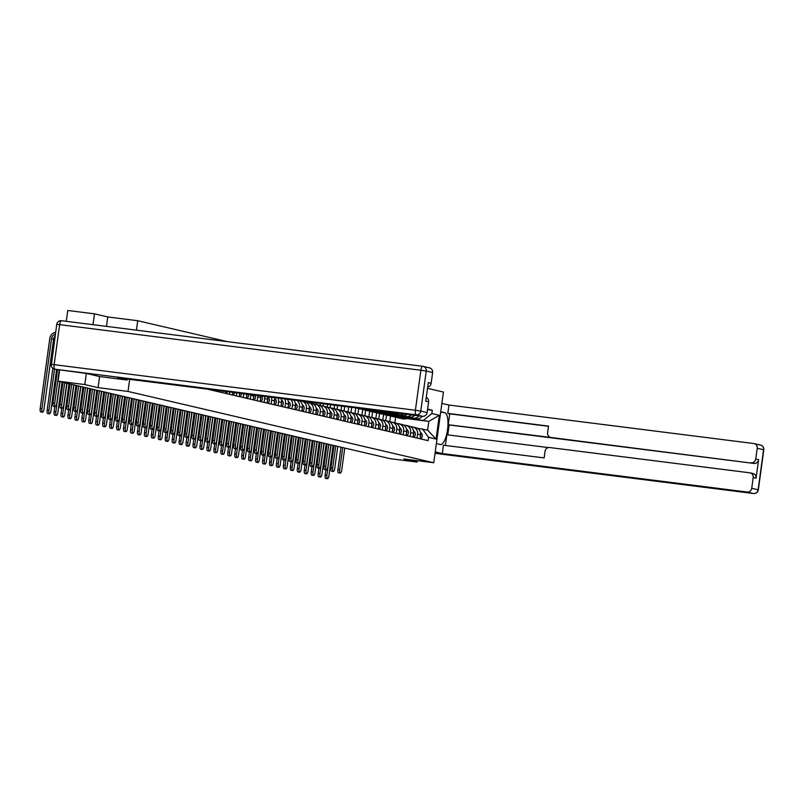 <?xml version="1.0" encoding="UTF-8"?>
<svg xmlns="http://www.w3.org/2000/svg" width="804" height="804" viewBox="0 0 804 804"><rect width="100%" height="100%" fill="white"/><g stroke="black" fill="none" stroke-linecap="round" stroke-linejoin="round"><path stroke-width="1.21" d="M227.351 341.64L137.715 320.726L107.766 316.947L94.49 313.851L67.767 310.475L66.28 321.309M86.329 373.458L84.802 384.553L58.079 381.186L390.342 458.702L417.065 462.069L403.789 458.973L433.738 462.752L443.426 392.05L427.507 388.332M84.802 384.553L98.078 387.649L128.027 391.437L433.738 462.752M59.607 370.071L58.079 381.186M94.49 313.851L93.003 324.675M417.065 462.069L417.256 460.672M400.935 416.864L416.452 418.824A6.573 6.221 -76.9 0 0 422.231 416.261M385.739 420.673L386.503 415.095M417.598 434.19L420.542 434.874A6.573 6.221 -76.9 0 0 415.859 427.698L412.914 427.014A6.573 6.221 103.1 0 1 417.598 434.19L417.065 438.069M420.542 434.874L420.01 438.753M419.065 415.869A6.573 6.221 103.1 0 1 413.517 418.14L402.05 416.693M410.432 426.663L412.311 426.904A6.573 6.221 103.1 0 1 412.914 427.014M383.568 414.361L382.764 420.201M393.98 415.246L409.507 417.206A6.573 6.221 -76.9 0 0 414.713 415.316M378.784 419.055L379.548 413.477M413.055 437.135L413.588 433.255A6.573 6.221 -76.9 0 0 408.904 426.08L405.97 425.386A6.573 6.221 103.1 0 1 410.653 432.572L410.12 436.451M411.487 414.904A6.573 6.221 103.1 0 1 406.563 416.512L395.106 415.065M403.487 425.045L405.367 425.286A6.573 6.221 103.1 0 1 405.97 425.386M376.614 412.743L375.82 418.572M387.036 413.618L402.553 415.578A6.573 6.221 -76.9 0 0 407.025 414.351M371.84 417.427L372.604 411.859M406.11 435.517L406.643 431.627A6.573 6.221 -76.9 0 0 401.96 424.452L399.015 423.768A6.573 6.221 103.1 0 1 403.698 430.944L403.166 434.823M403.708 413.929A6.573 6.221 103.1 0 1 399.618 414.894L388.151 413.447M396.533 423.427L398.412 423.658A6.573 6.221 103.1 0 1 399.015 423.768M369.669 411.125L368.865 416.954M380.081 412L395.608 413.959A6.573 6.221 -76.9 0 0 399.096 413.346M364.885 415.809L365.649 410.231M399.156 433.889L399.688 430.009A6.573 6.221 -76.9 0 0 395.005 422.834L392.061 422.15A6.573 6.221 103.1 0 1 396.754 429.326L396.221 433.205M395.598 412.904A6.573 6.221 103.1 0 1 392.664 413.276L381.196 411.829M389.588 421.798L391.468 422.04A6.573 6.221 103.1 0 1 392.061 422.15M362.715 409.497L361.921 415.336M373.126 410.382L388.654 412.341A6.573 6.221 -76.9 0 0 390.563 412.271M357.941 414.191L358.705 408.613M392.211 432.271L392.744 428.391A6.573 6.221 -76.9 0 0 388.051 421.216L385.116 420.522A6.573 6.221 103.1 0 1 389.799 427.708L389.267 431.587M382.634 420.18L384.513 420.422A6.573 6.221 103.1 0 1 385.116 420.522M359.117 408.301A8.573 8.12 -76.9 0 1 355.75 407.869L354.966 413.708M350.986 412.563L351.7 407.367M385.257 430.653L385.789 426.763A6.573 6.221 -76.9 0 0 381.106 419.587L378.161 418.904A6.573 6.221 103.1 0 1 382.855 426.08L382.322 429.959M375.689 418.562L377.568 418.794A6.573 6.221 103.1 0 1 378.161 418.904M348.715 406.985L348.021 412.09M344.042 410.944L344.655 406.472M378.312 429.024L378.845 425.145A6.573 6.221 -76.9 0 0 374.151 417.969L371.217 417.286A6.573 6.221 103.1 0 1 375.9 424.462L375.367 428.341M368.734 416.934L370.614 417.175A6.573 6.221 103.1 0 1 371.217 417.286M341.67 406.1L341.067 410.472M337.087 409.316L337.6 405.578M371.358 427.406L371.89 423.527A6.573 6.221 -76.9 0 0 367.207 416.351L364.262 415.658A6.573 6.221 103.1 0 1 368.946 422.844L368.423 426.723M361.79 415.316L363.659 415.557A6.573 6.221 103.1 0 1 364.262 415.658M334.615 405.206L334.122 408.844M330.142 407.698L330.555 404.693M364.413 425.788L364.936 421.899A6.573 6.221 -76.9 0 0 360.252 414.723L357.318 414.04A6.573 6.221 103.1 0 1 362.001 421.216L361.468 425.095M354.835 413.698L356.715 413.929A6.573 6.221 103.1 0 1 357.318 414.04M327.57 404.311L327.168 407.226M323.188 406.08L323.499 403.799M357.458 424.16L357.991 420.281A6.573 6.221 -76.9 0 0 353.308 413.105L350.363 412.422A6.573 6.221 103.1 0 1 355.046 419.598L354.514 423.477M347.881 412.07L349.76 412.311A6.573 6.221 103.1 0 1 350.363 412.422M320.515 403.427L320.223 405.608M316.233 404.452L316.444 402.915M350.514 422.542L351.036 418.663A6.573 6.221 -76.9 0 0 346.353 411.487L343.419 410.794A6.573 6.221 103.1 0 1 348.102 417.979L347.569 421.859M340.936 410.452L342.816 410.693A6.573 6.221 103.1 0 1 343.419 410.794M313.47 402.533L313.269 403.98M309.289 402.834L309.399 402.02M343.559 420.924L344.092 417.035A6.573 6.221 -76.9 0 0 339.409 409.859L336.464 409.176A6.573 6.221 103.1 0 1 341.147 416.351L340.615 420.231M333.982 408.834L335.861 409.065A6.573 6.221 103.1 0 1 336.464 409.176M306.414 401.648L306.314 402.362M336.605 419.296L337.137 415.417A6.573 6.221 -76.9 0 0 332.454 408.241L329.519 407.558A6.573 6.221 103.1 0 1 334.203 414.733L333.67 418.613M327.037 407.206L328.916 407.447A6.573 6.221 103.1 0 1 329.519 407.558M329.66 417.678L330.193 413.799A6.573 6.221 -76.9 0 0 325.509 406.623L322.565 405.93A6.573 6.221 103.1 0 1 327.248 413.115L326.715 416.995M320.082 405.588L321.962 405.829A6.573 6.221 103.1 0 1 322.565 405.93M322.705 416.06L323.238 412.171A6.573 6.221 -76.9 0 0 318.555 404.995L315.62 404.311A6.573 6.221 103.1 0 1 320.304 411.487L319.771 415.366M313.138 403.97L315.017 404.201A6.573 6.221 103.1 0 1 315.62 404.311M315.761 414.432L316.294 410.553A6.573 6.221 -76.9 0 0 311.61 403.377L308.666 402.693A6.573 6.221 103.1 0 1 313.349 409.869L312.816 413.748M306.183 402.342L308.063 402.583A6.573 6.221 103.1 0 1 308.666 402.693M308.806 412.814L309.339 408.934A6.573 6.221 -76.9 0 0 304.656 401.759L301.711 401.065A6.573 6.221 103.1 0 1 306.404 408.251L305.872 412.13M301.862 411.196L302.394 407.306A6.573 6.221 -76.9 0 0 299.269 400.744M296.937 400.452A6.573 6.221 103.1 0 1 299.45 406.623L298.917 410.502M294.907 409.568L295.44 405.688A6.573 6.221 -76.9 0 0 293.53 400.02M290.937 399.688A6.573 6.221 103.1 0 1 292.505 405.005L291.973 408.884M287.963 407.95L288.495 404.07A6.573 6.221 -76.9 0 0 287.309 399.236M284.596 398.895A6.573 6.221 103.1 0 1 285.551 403.377L285.018 407.266M281.008 406.332L281.541 402.442A6.573 6.221 -76.9 0 0 280.857 398.422M278.083 398.07A6.573 6.221 103.1 0 1 278.596 401.759L278.073 405.638M274.063 404.703L274.586 400.824A6.573 6.221 -76.9 0 0 274.254 397.588M271.42 397.226A6.573 6.221 103.1 0 1 271.651 400.141L271.119 404.02M267.109 403.085L267.642 399.206A6.573 6.221 -76.9 0 0 267.531 396.734M264.657 396.372A6.573 6.221 103.1 0 1 264.697 398.513L264.164 402.402M260.164 401.467L260.687 397.578A6.573 6.221 -76.9 0 0 260.707 395.88M257.803 395.508A6.573 6.221 103.1 0 1 257.752 396.895L257.22 400.774M253.21 399.839L253.742 395.96A6.573 6.221 -76.9 0 0 253.803 395.005M250.858 394.633A6.573 6.221 103.1 0 1 250.798 395.277L250.265 399.156M246.255 398.221L246.788 394.342A6.573 6.221 -76.9 0 0 246.818 394.121M243.833 393.749L243.321 397.538M239.311 396.603L239.773 393.236M236.788 392.854L236.366 395.91M232.356 394.975L232.718 392.342M229.733 391.97L229.421 394.292M225.411 393.357L225.673 391.458M222.688 391.076L222.467 392.674M218.457 391.739L218.618 390.563M215.633 390.191L215.522 391.046M407.045 418.613L428.813 421.356L409.005 418.311M417.387 428.291L427.607 430.13L428.813 421.356L439.316 415.316L436.059 439.074L428.572 437.326L422.482 428.934M390.513 415.99L389.719 421.819M394.875 422.803L395.638 417.226M207.331 389.136L428.12 440.652L428.572 437.326M423.688 420.16L431.828 413.568L432.291 410.241L427.597 409.156M431.828 413.568L439.316 415.316M137.715 320.726L136.419 330.163M129.685 379.337L128.027 391.437M107.766 316.947L106.48 326.384M99.606 376.543L98.078 387.649M427.537 409.648L432.291 410.241M436.059 439.074L427.607 430.13M340.293 473.084L338.544 472.863A3.286 1.045 -82.8 0 1 337.931 469.365L339.68 469.586A3.286 1.045 97.2 0 0 340.293 473.084A3.286 1.045 97.2 0 0 341.73 470.069L344.745 448.059M420.592 434.321A3.568 3.387 103.1 0 1 420.231 437.145M420.452 432.532A3.568 3.387 103.1 0 1 420.492 438.873M339.68 469.586L342.695 447.587M340.976 447.185L337.931 469.365M327.509 478.661L325.761 478.44A3.286 1.045 -82.8 0 1 325.148 474.943L326.896 475.164A3.286 1.045 97.2 0 0 327.509 478.661A3.286 1.045 97.2 0 0 328.947 475.646L333.097 445.346M400.302 418.311A8.573 8.12 -76.9 0 0 403.628 418.522L408.311 417.799M400.683 418.412L402.281 418.783A8.573 8.12 -76.9 0 0 405.226 418.894L410.532 418.07M396.864 417.366A8.573 8.12 -76.9 0 0 398.322 417.859L399.92 418.231A8.573 8.12 -76.9 0 0 402.864 418.341L407.266 417.658M398.322 417.859A8.573 8.12 -76.9 0 0 401.266 417.969L405.055 417.387M325.861 469.777L325.148 474.943M326.896 475.164L331.047 444.863M333.338 471.466L331.6 471.244A3.286 1.045 -82.8 0 1 330.987 467.747L332.725 467.968A3.286 1.045 97.2 0 0 333.338 471.466A3.286 1.045 97.2 0 0 334.776 468.441L337.791 446.441M413.648 432.693A3.568 3.387 103.1 0 1 413.276 435.527M413.507 430.904A3.568 3.387 103.1 0 1 413.547 437.245M332.725 467.968L335.74 445.959M334.022 445.557L330.987 467.747M326.394 469.837L324.645 469.616A3.286 1.045 -82.8 0 1 324.032 466.119L325.781 466.34A3.286 1.045 97.2 0 0 326.394 469.837A3.286 1.045 97.2 0 0 327.831 466.822L330.846 444.813M406.693 431.075A3.568 3.387 103.1 0 1 406.332 433.909M406.553 429.286A3.568 3.387 103.1 0 1 406.593 435.627M325.781 466.34L328.796 444.341M327.077 443.939L324.032 466.119M440.723 411.738L444.712 412.673A16.07 5.125 97.2 0 1 447.577 429.487A16.07 5.125 97.2 0 1 440.522 444.522A16.07 5.125 97.2 0 1 440.351 444.491L436.371 443.557M435.225 451.908L442.28 453.556L443.426 445.205L544.147 457.918L545.052 451.275A4.281 4.06 -76.9 0 1 549.665 447.537L749.76 472.802A4.281 4.06 -76.9 0 1 750.152 472.873L752.996 473.536A4.281 4.06 103.1 0 1 756.051 478.219L758.594 459.687A4.281 4.06 103.1 0 1 753.981 463.426L449.145 424.944L447.788 434.894M548.398 447.587L446.883 434.773L445.416 445.456M449.145 424.944L448.26 424.733L449.748 413.849L447.788 413.387L448.933 405.045L753.77 443.527A4.281 4.06 -76.9 0 1 757.217 448.28L755.74 459.024L758.594 459.687M441.868 403.397L448.933 405.045M442.28 453.556L747.117 492.028A4.281 4.06 -76.9 0 0 751.73 488.299L753.207 477.546A4.281 4.06 -76.9 0 0 750.152 472.873M753.981 463.426L551.041 437.497A4.281 4.06 -76.9 0 1 547.594 432.753L548.499 426.1L447.788 413.387M751.127 462.762A4.281 4.06 -76.9 0 0 755.74 459.024M551.041 437.497L448.26 424.733M553.001 437.959A4.281 4.06 103.1 0 1 552.609 437.889L550.65 437.426M548.479 426.311L449.748 413.849M127.223 379.026L127.082 380.021L117.685 377.82L422.522 416.301L416.15 414.814L54.913 369.217L86.189 373.428L99.555 376.543L127.082 380.021M429.165 367.8A4.281 4.06 103.1 0 1 432.612 372.543L431.145 383.297A4.281 4.06 103.1 0 1 427.698 387.005M426.271 397.387A4.281 4.06 103.1 0 1 428.602 401.819L427.135 412.573A4.281 4.06 103.1 0 1 422.522 416.301M431.145 383.297L428.291 382.634L425.758 401.156L428.602 401.819M57.325 369.78A4.281 4.06 103.1 0 1 56.923 369.709L54.521 369.147A4.281 4.06 -76.9 0 0 54.913 369.217A4.281 1.367 -82.8 0 1 54.159 364.664L415.397 410.261L420.884 370.242L59.637 324.645L54.159 364.664L51.255 364.393A4.281 4.281 0 0 0 54.521 369.147L48.893 410.311A3.286 1.045 97.2 0 0 49.506 413.809A3.286 1.045 97.2 0 0 50.943 410.784L56.581 369.629M320.555 477.043L318.816 476.822A3.286 1.045 -82.8 0 1 318.193 473.325L319.942 473.546A3.286 1.045 97.2 0 0 320.555 477.043A3.286 1.045 97.2 0 0 321.992 474.018L326.143 443.718M393.357 416.693A8.573 8.12 -76.9 0 0 396.673 416.904L401.367 416.171M393.729 416.794L395.337 417.165A8.573 8.12 -76.9 0 0 398.281 417.276L403.578 416.452M389.91 415.738A8.573 8.12 -76.9 0 0 391.367 416.241L392.975 416.613A8.573 8.12 -76.9 0 0 395.92 416.723L400.322 416.04M391.367 416.241A8.573 8.12 -76.9 0 0 394.312 416.351L398.101 415.758M318.907 468.149L318.193 473.325M319.942 473.546L324.092 443.245M313.61 475.415L311.862 475.194A3.286 1.045 -82.8 0 1 311.248 471.697L312.997 471.918A3.286 1.045 97.2 0 0 313.61 475.415A3.286 1.045 97.2 0 0 315.047 472.4L319.198 442.099M386.402 415.075A8.573 8.12 -76.9 0 0 389.729 415.276L394.412 414.552M386.784 415.165L388.382 415.547A8.573 8.12 -76.9 0 0 391.327 415.648L396.623 414.834M382.965 414.12A8.573 8.12 -76.9 0 0 384.423 414.623L386.02 414.995A8.573 8.12 -76.9 0 0 388.965 415.105L393.367 414.422M384.423 414.623A8.573 8.12 -76.9 0 0 387.367 414.723L391.156 414.14M311.952 466.531L311.248 471.697M312.997 471.918L317.148 441.617M319.439 468.219L317.701 467.998A3.286 1.045 -82.8 0 1 317.088 464.501L318.826 464.722A3.286 1.045 97.2 0 0 319.439 468.219A3.286 1.045 97.2 0 0 320.876 465.194L323.891 443.195M399.739 429.457A3.568 3.387 103.1 0 1 399.377 432.281M399.608 427.668A3.568 3.387 103.1 0 1 399.638 434.009M318.826 464.722L321.841 442.723M320.123 442.321L317.088 464.501M312.495 466.601L310.746 466.38A3.286 1.045 -82.8 0 1 310.133 462.883L311.882 463.104A3.286 1.045 97.2 0 0 312.495 466.601A3.286 1.045 97.2 0 0 313.932 463.576L316.947 441.577M392.794 427.828A3.568 3.387 103.1 0 1 392.432 430.663M392.653 426.04A3.568 3.387 103.1 0 1 392.694 432.381M311.882 463.104L314.897 441.094M313.168 440.692L310.133 462.883M305.54 464.973L303.801 464.752A3.286 1.045 -82.8 0 1 303.188 461.255L304.927 461.476A3.286 1.045 97.2 0 0 305.54 464.973A3.286 1.045 97.2 0 0 306.977 461.958L309.992 439.949M385.84 426.21A3.568 3.387 103.1 0 1 385.478 429.045M385.709 424.422A3.568 3.387 103.1 0 1 385.739 430.763M304.927 461.476L307.942 439.476M306.223 439.074L303.188 461.255M306.656 473.797L304.907 473.576A3.286 1.045 -82.8 0 1 304.294 470.079L306.043 470.3A3.286 1.045 97.2 0 0 306.656 473.797A3.286 1.045 97.2 0 0 308.093 470.782L312.243 440.481M379.458 413.447A8.573 8.12 -76.9 0 0 382.774 413.658L387.468 412.934M379.83 413.547L381.438 413.919A8.573 8.12 -76.9 0 0 384.382 414.03L389.679 413.206M376.011 412.502A8.573 8.12 -76.9 0 0 377.468 412.995L379.076 413.367A8.573 8.12 -76.9 0 0 382.021 413.477L386.422 412.794M377.468 412.995A8.573 8.12 -76.9 0 0 380.413 413.105L384.201 412.522M305.007 464.913L304.294 470.079M306.043 470.3L310.193 439.999M299.711 472.179L297.962 471.958A3.286 1.045 -82.8 0 1 297.349 468.461L299.098 468.682A3.286 1.045 97.2 0 0 299.711 472.179A3.286 1.045 97.2 0 0 301.148 469.154L305.289 438.853M372.503 411.829A8.573 8.12 -76.9 0 0 375.83 412.04L380.513 411.306M372.885 411.929L374.483 412.301A8.573 8.12 -76.9 0 0 377.428 412.412L382.724 411.588M369.066 410.874A8.573 8.12 -76.9 0 0 370.523 411.377L372.121 411.748A8.573 8.12 -76.9 0 0 375.066 411.859L379.468 411.176M370.523 411.377A8.573 8.12 -76.9 0 0 373.468 411.487L377.257 410.894M298.053 463.285L297.349 468.461M299.098 468.682L303.249 438.381M292.756 470.551L291.008 470.33A3.286 1.045 -82.8 0 1 290.395 466.833L292.143 467.054A3.286 1.045 97.2 0 0 292.756 470.551A3.286 1.045 97.2 0 0 294.194 467.536L298.344 437.235M365.559 410.211A8.573 8.12 -76.9 0 0 368.875 410.412L372.021 409.929M365.931 410.301L367.539 410.683A8.573 8.12 -76.9 0 0 370.483 410.784L374.232 410.211M362.112 409.256A8.573 8.12 -76.9 0 0 363.569 409.749L365.177 410.13A8.573 8.12 -76.9 0 0 368.121 410.241L370.976 409.799M363.569 409.749A8.573 8.12 -76.9 0 0 366.513 409.859L368.755 409.517M291.108 461.667L290.395 466.833M292.143 467.054L296.294 436.753M298.596 463.355L296.847 463.134A3.286 1.045 -82.8 0 1 296.234 459.637L297.982 459.858A3.286 1.045 97.2 0 0 298.596 463.355A3.286 1.045 97.2 0 0 300.033 460.33L303.048 438.331M378.895 424.592A3.568 3.387 103.1 0 1 378.533 427.416M378.754 422.803A3.568 3.387 103.1 0 1 378.795 429.145M297.982 459.858L300.997 437.858M299.269 437.456L296.234 459.637M285.812 468.933L284.063 468.712A3.286 1.045 -82.8 0 1 283.45 465.214L285.199 465.436A3.286 1.045 97.2 0 0 285.812 468.933A3.286 1.045 97.2 0 0 287.239 465.918L291.39 435.617M358.604 408.583A8.573 8.12 -76.9 0 0 361.931 408.794L362.423 408.713M358.986 408.683L360.584 409.055A8.573 8.12 -76.9 0 0 363.529 409.166L364.634 408.995M356.624 408.13L358.222 408.502A8.573 8.12 -76.9 0 0 361.167 408.613L361.378 408.583M284.154 460.049L283.45 465.214M285.199 465.436L289.35 435.135M291.641 461.737L289.902 461.516A3.286 1.045 -82.8 0 1 289.289 458.019L291.028 458.24A3.286 1.045 97.2 0 0 291.641 461.737A3.286 1.045 97.2 0 0 293.078 458.712L296.093 436.713M371.94 422.964A3.568 3.387 103.1 0 1 371.579 425.798M371.81 421.175A3.568 3.387 103.1 0 1 371.84 427.517M291.028 458.24L294.043 436.23M292.324 435.828L289.289 458.019M278.857 467.315L277.109 467.094A3.286 1.045 -82.8 0 1 276.496 463.596L278.244 463.818A3.286 1.045 97.2 0 0 278.857 467.315A3.286 1.045 97.2 0 0 280.294 464.29L284.445 433.989M277.209 458.421L276.496 463.596M278.244 463.818L282.395 433.517M284.696 460.109L282.948 459.888A3.286 1.045 -82.8 0 1 282.335 456.391L284.083 456.612A3.286 1.045 97.2 0 0 284.696 460.109A3.286 1.045 97.2 0 0 286.134 457.094L289.149 435.085M364.996 421.346A3.568 3.387 103.1 0 1 364.624 424.18M364.855 419.557A3.568 3.387 103.1 0 1 364.895 425.899M284.083 456.612L287.098 434.612M285.37 434.21L282.335 456.391M271.903 465.687L270.164 465.466A3.286 1.045 -82.8 0 1 269.551 461.968L271.29 462.189A3.286 1.045 97.2 0 0 271.903 465.687A3.286 1.045 97.2 0 0 273.34 462.672L277.491 432.371M270.255 456.803L269.551 461.968M271.29 462.189L275.44 431.889M277.742 458.491L275.993 458.27A3.286 1.045 -82.8 0 1 275.38 454.773L277.129 454.994A3.286 1.045 97.2 0 0 277.742 458.491A3.286 1.045 97.2 0 0 279.179 455.466L282.194 433.467M358.041 419.728A3.568 3.387 103.1 0 1 357.679 422.552M357.911 417.939A3.568 3.387 103.1 0 1 357.941 424.281M277.129 454.994L280.144 432.994M278.425 432.592L275.38 454.773M264.958 464.069L263.209 463.848A3.286 1.045 -82.8 0 1 262.596 460.35L264.345 460.571A3.286 1.045 97.2 0 0 264.958 464.069A3.286 1.045 97.2 0 0 266.395 461.054L270.546 430.753M263.31 455.185L262.596 460.35M264.345 460.571L268.496 430.271M270.797 456.873L269.049 456.652A3.286 1.045 -82.8 0 1 268.435 453.154L270.184 453.376A3.286 1.045 97.2 0 0 270.797 456.873A3.286 1.045 97.2 0 0 272.234 453.848L275.239 431.848M351.097 418.1A3.568 3.387 103.1 0 1 350.725 420.934M350.956 416.311A3.568 3.387 103.1 0 1 350.996 422.653M270.184 453.376L273.199 431.366M271.471 430.964L268.435 453.154M258.004 462.451L256.265 462.23A3.286 1.045 -82.8 0 1 255.652 458.732L257.391 458.953A3.286 1.045 97.2 0 0 258.004 462.451A3.286 1.045 97.2 0 0 259.441 459.426L263.591 429.125M256.355 453.556L255.652 458.732M257.391 458.953L261.541 428.653M263.843 455.245L262.094 455.024A3.286 1.045 -82.8 0 1 261.481 451.526L263.23 451.747A3.286 1.045 97.2 0 0 263.843 455.245A3.286 1.045 97.2 0 0 265.28 452.23L268.295 430.22M344.142 416.482A3.568 3.387 103.1 0 1 343.78 419.316M344.011 414.693A3.568 3.387 103.1 0 1 344.042 421.035M263.23 451.747L266.245 429.748M264.526 429.346L261.481 451.526M251.059 460.823L249.31 460.602A3.286 1.045 -82.8 0 1 248.697 457.104L250.446 457.325A3.286 1.045 97.2 0 0 251.059 460.823A3.286 1.045 97.2 0 0 252.496 457.808L256.647 427.507M249.411 451.938L248.697 457.104M250.446 457.325L254.597 427.024M256.898 453.627L255.149 453.406A3.286 1.045 -82.8 0 1 254.536 449.908L256.285 450.129A3.286 1.045 97.2 0 0 256.898 453.627A3.286 1.045 97.2 0 0 258.325 450.602L261.34 428.602M337.198 414.864A3.568 3.387 103.1 0 1 336.826 417.688M337.057 413.075A3.568 3.387 103.1 0 1 337.097 419.417M256.285 450.129L259.29 428.12M257.571 427.728L254.536 449.908M244.104 459.205L242.366 458.983A3.286 1.045 -82.8 0 1 241.753 455.486L243.491 455.707A3.286 1.045 97.2 0 0 244.104 459.205A3.286 1.045 97.2 0 0 245.542 456.19L249.692 425.889M242.456 450.32L241.753 455.486M243.491 455.707L247.642 425.406M249.943 452.009L248.195 451.788A3.286 1.045 -82.8 0 1 247.582 448.29L249.33 448.511A3.286 1.045 97.2 0 0 249.943 452.009A3.286 1.045 97.2 0 0 251.381 448.984L254.396 426.984M330.243 413.236A3.568 3.387 103.1 0 1 329.881 416.07M330.102 411.447A3.568 3.387 103.1 0 1 330.142 417.789M249.33 448.511L252.345 426.502M250.627 426.1L247.582 448.29M237.16 457.587L235.411 457.365A3.286 1.045 -82.8 0 1 234.798 453.868L236.547 454.089A3.286 1.045 97.2 0 0 237.16 457.587A3.286 1.045 97.2 0 0 238.597 454.561L242.748 424.261M235.512 448.692L234.798 453.868M236.547 454.089L240.697 423.788M242.989 450.381L241.25 450.16A3.286 1.045 -82.8 0 1 240.637 446.662L242.376 446.883A3.286 1.045 97.2 0 0 242.989 450.381A3.286 1.045 97.2 0 0 244.426 447.366L247.441 425.356M323.298 411.618A3.568 3.387 103.1 0 1 322.927 414.452M323.158 409.829A3.568 3.387 103.1 0 1 323.198 416.171M242.376 446.883L245.391 424.884M243.672 424.482L240.637 446.662M230.205 455.958L228.467 455.737A3.286 1.045 -82.8 0 1 227.854 452.24L229.592 452.461A3.286 1.045 97.2 0 0 230.205 455.958A3.286 1.045 97.2 0 0 231.642 452.943L235.793 422.643M228.557 447.074L227.854 452.24M229.592 452.461L233.743 422.16M236.044 448.763L234.296 448.542A3.286 1.045 -82.8 0 1 233.683 445.044L235.431 445.265A3.286 1.045 97.2 0 0 236.044 448.763A3.286 1.045 97.2 0 0 237.481 445.738L240.496 423.738M316.344 410A3.568 3.387 103.1 0 1 315.982 412.824M316.203 408.201A3.568 3.387 103.1 0 1 316.243 414.552M235.431 445.265L238.446 423.256M236.728 422.864L233.683 445.044M223.261 454.34L221.512 454.119A3.286 1.045 -82.8 0 1 220.899 450.622L222.648 450.843A3.286 1.045 97.2 0 0 223.261 454.34A3.286 1.045 97.2 0 0 224.698 451.325L228.849 421.025M221.602 445.456L220.899 450.622M222.648 450.843L226.798 420.542M229.09 447.145L227.351 446.923A3.286 1.045 -82.8 0 1 226.738 443.426L228.477 443.647A3.286 1.045 97.2 0 0 229.09 447.145A3.286 1.045 97.2 0 0 230.527 444.12L233.542 422.12M309.389 408.372A3.568 3.387 103.1 0 1 309.027 411.206M309.259 406.583A3.568 3.387 103.1 0 1 309.289 412.924M228.477 443.647L231.492 421.638M229.773 421.236L226.738 443.426M216.306 452.722L214.557 452.501A3.286 1.045 -82.8 0 1 213.944 449.004L215.693 449.225A3.286 1.045 97.2 0 0 216.306 452.722A3.286 1.045 97.2 0 0 217.743 449.697L221.894 419.397M214.658 443.828L213.944 449.004M215.693 449.225L219.844 418.924M222.145 445.516L220.396 445.295A3.286 1.045 -82.8 0 1 219.783 441.798L221.532 442.019A3.286 1.045 97.2 0 0 222.145 445.516A3.286 1.045 97.2 0 0 223.582 442.501L226.597 420.492M302.445 406.754A3.568 3.387 103.1 0 1 302.083 409.588M302.304 404.965A3.568 3.387 103.1 0 1 302.344 411.306M221.532 442.019L224.547 420.02M222.829 419.618L219.783 441.798M209.362 451.094L207.613 450.873A3.286 1.045 -82.8 0 1 207 447.376L208.749 447.597A3.286 1.045 97.2 0 0 209.362 451.094A3.286 1.045 97.2 0 0 210.799 448.079L214.949 417.778M207.703 442.21L207 447.376M208.749 447.597L212.899 417.296M215.191 443.898L213.452 443.677A3.286 1.045 -82.8 0 1 212.839 440.18L214.578 440.401A3.286 1.045 97.2 0 0 215.191 443.898A3.286 1.045 97.2 0 0 216.628 440.873L219.643 418.874M295.49 405.136A3.568 3.387 103.1 0 1 295.128 407.96M295.359 403.337A3.568 3.387 103.1 0 1 295.39 409.688M214.578 440.401L217.593 418.392M215.874 418L212.839 440.18M202.407 449.476L200.658 449.255A3.286 1.045 -82.8 0 1 200.045 445.758L201.794 445.979A3.286 1.045 97.2 0 0 202.407 449.476A3.286 1.045 97.2 0 0 203.844 446.461L207.995 416.16M200.759 440.582L200.045 445.758M201.794 445.979L205.945 415.678M208.246 442.28L206.497 442.059A3.286 1.045 -82.8 0 1 205.884 438.562L207.633 438.783A3.286 1.045 97.2 0 0 208.246 442.28A3.286 1.045 97.2 0 0 209.683 439.255L212.698 417.256M288.546 403.507A3.568 3.387 103.1 0 1 288.184 406.342M288.405 401.719A3.568 3.387 103.1 0 1 288.445 408.06M207.633 438.783L210.648 416.773M208.919 416.371L205.884 438.562M195.462 447.858L193.714 447.637A3.286 1.045 -82.8 0 1 193.101 444.14L194.849 444.361A3.286 1.045 97.2 0 0 195.462 447.858A3.286 1.045 97.2 0 0 196.89 444.833L201.04 414.532M193.804 438.964L193.101 444.14M194.849 444.361L199 414.06M201.291 440.652L199.553 440.431A3.286 1.045 -82.8 0 1 198.94 436.934L200.678 437.155A3.286 1.045 97.2 0 0 201.291 440.652A3.286 1.045 97.2 0 0 202.729 437.637L205.744 415.628M281.591 401.889A3.568 3.387 103.1 0 1 281.229 404.724M281.46 400.101A3.568 3.387 103.1 0 1 281.49 406.442M200.678 437.155L203.693 415.155M201.975 414.753L198.94 436.934M188.508 446.23L186.759 446.009A3.286 1.045 -82.8 0 1 186.146 442.512L187.895 442.733A3.286 1.045 97.2 0 0 188.508 446.23A3.286 1.045 97.2 0 0 189.945 443.215L194.096 412.914M186.86 437.346L186.146 442.512M187.895 442.733L192.045 412.432M194.347 439.034L192.598 438.813A3.286 1.045 -82.8 0 1 191.985 435.316L193.734 435.537A3.286 1.045 97.2 0 0 194.347 439.034A3.286 1.045 97.2 0 0 195.784 436.009L198.799 414.01M274.646 400.271A3.568 3.387 103.1 0 1 274.275 403.095M274.506 398.472A3.568 3.387 103.1 0 1 274.546 404.824M193.734 435.537L196.749 413.527M195.02 413.135L191.985 435.316M181.553 444.612L179.815 444.391A3.286 1.045 -82.8 0 1 179.202 440.893L180.94 441.115A3.286 1.045 97.2 0 0 181.553 444.612A3.286 1.045 97.2 0 0 182.99 441.597L187.141 411.296M179.905 435.718L179.202 440.893M180.94 441.115L185.091 410.814M187.392 437.416L185.644 437.195A3.286 1.045 -82.8 0 1 185.031 433.698L186.779 433.919A3.286 1.045 97.2 0 0 187.392 437.416A3.286 1.045 97.2 0 0 188.829 434.391L191.844 412.392M267.692 398.643A3.568 3.387 103.1 0 1 267.33 401.477M267.561 396.854A3.568 3.387 103.1 0 1 267.591 403.196M186.779 433.919L189.794 411.909M188.076 411.507L185.031 433.698M174.609 442.994L172.86 442.773A3.286 1.045 -82.8 0 1 172.247 439.275L173.996 439.497A3.286 1.045 97.2 0 0 174.609 442.994A3.286 1.045 97.2 0 0 176.046 439.969L180.196 409.668M172.96 434.1L172.247 439.275M173.996 439.497L178.146 409.196M180.448 435.788L178.699 435.567A3.286 1.045 -82.8 0 1 178.086 432.07L179.835 432.291A3.286 1.045 97.2 0 0 180.448 435.788A3.286 1.045 97.2 0 0 181.885 432.773L184.89 410.764M260.747 397.025A3.568 3.387 103.1 0 1 260.375 399.859M261.591 395.99A3.568 3.387 103.1 0 1 260.647 401.578M179.835 432.291L182.85 410.291M181.121 409.889L178.086 432.07M167.654 441.366L165.915 441.145A3.286 1.045 -82.8 0 1 165.302 437.647L167.041 437.868A3.286 1.045 97.2 0 0 167.654 441.366A3.286 1.045 97.2 0 0 169.091 438.351L173.242 408.05M166.006 432.482L165.302 437.647M167.041 437.868L171.192 407.568M173.493 434.17L171.744 433.949A3.286 1.045 -82.8 0 1 171.131 430.452L172.88 430.673A3.286 1.045 97.2 0 0 173.493 434.17A3.286 1.045 97.2 0 0 174.93 431.145L177.945 409.146M253.793 395.407A3.568 3.387 103.1 0 1 253.431 398.231M255.18 395.176A3.568 3.387 103.1 0 1 253.692 399.96M172.88 430.673L175.895 408.663M174.177 408.271L171.131 430.452M160.71 439.748L158.961 439.527A3.286 1.045 -82.8 0 1 158.348 436.029L160.096 436.25A3.286 1.045 97.2 0 0 160.71 439.748A3.286 1.045 97.2 0 0 162.147 436.733L166.297 406.432M159.061 430.854L158.348 436.029M160.096 436.25L164.247 405.95M166.549 432.552L164.8 432.331A3.286 1.045 -82.8 0 1 164.187 428.833L165.936 429.055A3.286 1.045 97.2 0 0 166.549 432.552A3.286 1.045 97.2 0 0 167.976 429.527L170.991 407.527M246.918 394.141A3.568 3.387 103.1 0 1 246.476 396.613M248.496 394.332A3.568 3.387 103.1 0 1 246.748 398.332M165.936 429.055L168.94 407.045M167.222 406.643L164.187 428.833M153.755 438.13L152.016 437.909A3.286 1.045 -82.8 0 1 151.403 434.411L153.142 434.632A3.286 1.045 97.2 0 0 153.755 438.13A3.286 1.045 97.2 0 0 155.192 435.105L159.343 404.804M152.107 429.236L151.403 434.411M153.142 434.632L157.293 404.332M159.594 430.924L157.845 430.703A3.286 1.045 -82.8 0 1 157.232 427.205L158.981 427.426A3.286 1.045 97.2 0 0 159.594 430.924A3.286 1.045 97.2 0 0 161.031 427.909L164.046 405.899M240.024 393.267A3.568 3.387 103.1 0 1 239.532 394.995M241.632 393.468A3.568 3.387 103.1 0 1 239.793 396.714M158.981 427.426L161.996 405.427M160.277 405.025L157.232 427.205M146.81 436.502L145.062 436.281A3.286 1.045 -82.8 0 1 144.449 432.783L146.197 433.004A3.286 1.045 97.2 0 0 146.81 436.502A3.286 1.045 97.2 0 0 148.248 433.487L152.398 403.186M145.162 427.617L144.449 432.783M146.197 433.004L150.348 402.703M152.639 429.306L150.901 429.085A3.286 1.045 -82.8 0 1 150.288 425.587L152.026 425.808A3.286 1.045 97.2 0 0 152.639 429.306A3.286 1.045 97.2 0 0 154.077 426.281L157.092 404.281M232.969 392.372A3.568 3.387 103.1 0 1 232.577 393.367M234.607 392.583A3.568 3.387 103.1 0 1 232.848 395.086M152.026 425.808L155.041 403.799M153.323 403.407L150.288 425.587M139.856 434.884L138.117 434.662A3.286 1.045 -82.8 0 1 137.504 431.165L139.243 431.386A3.286 1.045 97.2 0 0 139.856 434.884A3.286 1.045 97.2 0 0 141.293 431.869L145.444 401.568M138.208 425.989L137.504 431.165M139.243 431.386L143.393 401.085M145.695 427.688L143.946 427.467A3.286 1.045 -82.8 0 1 143.333 423.969L145.082 424.19A3.286 1.045 97.2 0 0 145.695 427.688A3.286 1.045 97.2 0 0 147.132 424.663L150.147 402.663M227.452 391.679A3.568 3.387 103.1 0 1 225.894 393.468M145.082 424.19L148.097 402.181M146.378 401.779L143.333 423.969M132.911 433.266L131.163 433.044A3.286 1.045 -82.8 0 1 130.549 429.547L132.298 429.768A3.286 1.045 97.2 0 0 132.911 433.266A3.286 1.045 97.2 0 0 134.348 430.24L138.499 399.94M131.253 424.371L130.549 429.547M132.298 429.768L136.449 399.467M138.74 426.06L137.002 425.839A3.286 1.045 -82.8 0 1 136.389 422.341L138.127 422.562A3.286 1.045 97.2 0 0 138.74 426.06A3.286 1.045 97.2 0 0 140.177 423.045L143.192 401.035M220.125 390.754A3.568 3.387 103.1 0 1 218.939 391.849M138.127 422.562L141.142 400.563M139.424 400.161L136.389 422.341M125.957 431.637L124.208 431.416A3.286 1.045 -82.8 0 1 123.595 427.919L125.344 428.14A3.286 1.045 97.2 0 0 125.957 431.637A3.286 1.045 97.2 0 0 127.394 428.622L131.544 398.322M124.308 422.753L123.595 427.919M125.344 428.14L129.494 397.839M131.796 424.442L130.047 424.221A3.286 1.045 -82.8 0 1 129.434 420.723L131.183 420.944A3.286 1.045 97.2 0 0 131.796 424.442A3.286 1.045 97.2 0 0 133.233 421.417L136.248 399.417M212.588 389.799A3.568 3.387 103.1 0 1 211.995 390.221M131.183 420.944L134.198 398.935M132.479 398.533L129.434 420.723M119.012 430.019L117.263 429.798A3.286 1.045 -82.8 0 1 116.65 426.301L118.399 426.522A3.286 1.045 97.2 0 0 119.012 430.019A3.286 1.045 97.2 0 0 120.449 427.004L124.6 396.704M117.354 421.125L116.65 426.301M118.399 426.522L122.55 396.221M124.841 422.824L123.102 422.602A3.286 1.045 -82.8 0 1 122.489 419.105L124.228 419.326A3.286 1.045 97.2 0 0 124.841 422.824A3.286 1.045 97.2 0 0 126.278 419.799L129.293 397.799M124.228 419.326L127.243 397.317M125.524 396.915L122.489 419.105M112.057 428.401L110.309 428.18A3.286 1.045 -82.8 0 1 109.696 424.683L111.444 424.904A3.286 1.045 97.2 0 0 112.057 428.401A3.286 1.045 97.2 0 0 113.495 425.376L117.645 395.076M110.409 419.507L109.696 424.683M111.444 424.904L115.595 394.603M117.897 421.195L116.148 420.974A3.286 1.045 -82.8 0 1 115.535 417.477L117.283 417.698A3.286 1.045 97.2 0 0 117.897 421.195A3.286 1.045 97.2 0 0 119.334 418.18L122.349 396.171M117.283 417.698L120.298 395.699M118.57 395.297L115.535 417.477M105.113 426.773L103.364 426.552A3.286 1.045 -82.8 0 1 102.751 423.055L104.5 423.276A3.286 1.045 97.2 0 0 105.113 426.773A3.286 1.045 97.2 0 0 106.54 423.758L110.691 393.457M103.455 417.889L102.751 423.055M104.5 423.276L108.651 392.975M110.942 419.577L109.203 419.356A3.286 1.045 -82.8 0 1 108.59 415.859L110.329 416.08A3.286 1.045 97.2 0 0 110.942 419.577A3.286 1.045 97.2 0 0 112.379 416.552L115.394 394.553M110.329 416.08L113.344 394.071M111.625 393.669L108.59 415.859M98.158 425.155L96.41 424.934A3.286 1.045 -82.8 0 1 95.797 421.437L97.545 421.658A3.286 1.045 97.2 0 0 98.158 425.155A3.286 1.045 97.2 0 0 99.595 422.14L103.746 391.839M96.51 416.261L95.797 421.437M97.545 421.658L101.696 391.357M103.997 417.959L102.249 417.738A3.286 1.045 -82.8 0 1 101.636 414.241L103.384 414.452A3.286 1.045 97.2 0 0 103.997 417.959A3.286 1.045 97.2 0 0 105.435 414.934L108.45 392.935M103.384 414.452L106.399 392.452M104.671 392.05L101.636 414.241M91.204 423.537L89.465 423.316A3.286 1.045 -82.8 0 1 88.852 419.819L90.591 420.04A3.286 1.045 97.2 0 0 91.204 423.537A3.286 1.045 97.2 0 0 92.641 420.512L96.792 390.211M89.556 414.643L88.852 419.819M90.591 420.04L94.741 389.739M97.043 416.331L95.294 416.11A3.286 1.045 -82.8 0 1 94.681 412.613L96.43 412.834A3.286 1.045 97.2 0 0 97.043 416.331A3.286 1.045 97.2 0 0 98.48 413.316L101.495 391.307M96.43 412.834L99.445 390.834M97.726 390.432L94.681 412.613M84.259 421.909L82.51 421.688A3.286 1.045 -82.8 0 1 81.897 418.191L83.646 418.412A3.286 1.045 97.2 0 0 84.259 421.909A3.286 1.045 97.2 0 0 85.696 418.894L89.847 388.593M82.611 413.025L81.897 418.191M83.646 418.412L87.797 388.111M90.098 414.713L88.35 414.492A3.286 1.045 -82.8 0 1 87.736 410.995L89.485 411.216A3.286 1.045 97.2 0 0 90.098 414.713A3.286 1.045 97.2 0 0 91.535 411.688L94.54 389.689M89.485 411.216L92.5 389.206M90.772 388.804L87.736 410.995M77.305 420.291L75.566 420.07A3.286 1.045 -82.8 0 1 74.953 416.572L76.692 416.794A3.286 1.045 97.2 0 0 77.305 420.291A3.286 1.045 97.2 0 0 78.742 417.276L82.892 386.975M75.656 411.397L74.953 416.572M76.692 416.794L80.842 386.493M83.144 413.095L81.395 412.874A3.286 1.045 -82.8 0 1 80.782 409.377L82.531 409.588A3.286 1.045 97.2 0 0 83.144 413.095A3.286 1.045 97.2 0 0 84.581 410.07L87.596 388.071M82.531 409.588L85.546 387.588M83.827 387.186L80.782 409.377M70.36 418.673L68.611 418.452A3.286 1.045 -82.8 0 1 67.998 414.954L69.747 415.176A3.286 1.045 97.2 0 0 70.36 418.673A3.286 1.045 97.2 0 0 71.797 415.648L75.948 385.347M68.712 409.779L67.998 414.954M69.747 415.176L73.898 384.875M76.199 411.467L74.45 411.246A3.286 1.045 -82.8 0 1 73.837 407.749L75.586 407.97A3.286 1.045 97.2 0 0 76.199 411.467A3.286 1.045 97.2 0 0 77.626 408.452L80.641 386.443M75.586 407.97L78.591 385.97M76.872 385.568L73.837 407.749M63.405 417.045L61.667 416.824A3.286 1.045 -82.8 0 1 61.054 413.326L62.792 413.547A3.286 1.045 97.2 0 0 63.405 417.045A3.286 1.045 97.2 0 0 64.843 414.03L68.993 383.729M61.757 408.161L61.054 413.326M62.792 413.547L66.943 383.247M69.245 409.849L67.496 409.628A3.286 1.045 -82.8 0 1 66.883 406.131L68.631 406.352A3.286 1.045 97.2 0 0 69.245 409.849A3.286 1.045 97.2 0 0 70.682 406.824L73.697 384.825M68.631 406.352L71.646 384.342M69.928 383.94L66.883 406.131M56.461 415.427L54.712 415.206A3.286 1.045 -82.8 0 1 54.099 411.708L55.848 411.929A3.286 1.045 97.2 0 0 56.461 415.427A3.286 1.045 97.2 0 0 57.898 412.412L62.049 382.111M54.813 406.533L54.099 411.708M55.848 411.929L59.998 381.629M62.3 408.231L60.551 408.01A3.286 1.045 -82.8 0 1 59.938 404.512L61.677 404.724A3.286 1.045 97.2 0 0 62.3 408.231A3.286 1.045 97.2 0 0 63.727 405.206L66.742 383.206M61.677 404.724L64.692 382.724M62.973 382.322L59.938 404.512M49.506 413.809L47.768 413.588A3.286 1.045 -82.8 0 1 47.155 410.09L48.893 410.311M52.863 368.353L47.155 410.09M55.345 406.603L53.597 406.382A3.286 1.045 -82.8 0 1 52.984 402.884L54.732 403.106A3.286 1.045 97.2 0 0 55.345 406.603A3.286 1.045 97.2 0 0 56.782 403.588L59.797 381.578M54.732 403.106L59.265 370.021M57.516 369.8L52.984 402.884M42.562 412.181L40.813 411.96A3.286 1.045 -82.8 0 1 40.2 408.462L41.949 408.683A3.286 1.045 97.2 0 0 42.562 412.181A3.286 1.045 97.2 0 0 43.999 409.166L53.577 339.238A5.357 5.075 103.1 0 1 55.134 336.062M55.647 332.293A7.216 6.834 -76.9 0 0 49.778 338.534L40.2 408.462M41.949 408.683L51.526 338.755A5.357 5.075 103.1 0 1 55.386 334.223M385.759 411.658L388.654 412.341M392.664 413.276L395.608 413.959M399.618 414.894L402.553 415.578M406.563 416.512L409.507 417.206M413.517 418.14L416.452 418.824M244.738 393.859L246.788 394.342M250.798 395.277L253.742 395.96M257.752 396.895L260.687 397.578M264.697 398.513L267.642 399.206M271.651 400.141L274.586 400.824M278.596 401.759L281.541 402.442M285.551 403.377L288.495 404.07M292.505 405.005L295.44 405.688M299.45 406.623L302.394 407.306M306.404 408.251L309.339 408.934M313.349 409.869L316.294 410.553M320.304 411.487L323.238 412.171M327.248 413.115L330.193 413.799M334.203 414.733L337.137 415.417M341.147 416.351L344.092 417.035M348.102 417.979L351.036 418.663M355.046 419.598L357.991 420.281M362.001 421.216L364.936 421.899M368.946 422.844L371.89 423.527M375.9 424.462L378.845 425.145M382.855 426.08L385.789 426.763M389.799 427.708L392.744 428.391M396.754 429.326L399.688 430.009M403.698 430.944L406.643 431.627M410.653 432.572L413.588 433.255M403.628 418.522L405.226 418.894M401.266 417.969L402.864 418.341M756.051 478.219L753.207 477.546M751.73 488.299L758.102 489.787L763.589 449.768L757.217 448.28M753.539 493.525A4.281 4.281 0 0 0 758.323 489.857L758.102 489.787A4.281 4.06 103.1 0 1 753.489 493.515A4.281 1.367 -82.8 0 0 753.539 493.525L435.024 453.325L753.489 493.515L747.117 492.028M440.662 412.161L444.712 412.673M763.589 449.768L763.8 449.838A4.281 4.281 0 0 0 760.534 445.084A4.281 4.06 103.1 0 1 763.589 449.768M760.132 445.014A4.281 4.06 103.1 0 1 760.534 445.084L754.162 443.597M432.612 372.543L426.241 371.066L420.763 411.085L427.135 412.573M429.557 367.87L423.185 366.383A4.281 4.06 -76.9 0 1 426.241 371.066L420.884 370.242A4.281 1.367 -82.8 0 1 422.753 366.302L61.516 320.706A4.281 4.281 0 0 0 56.732 324.374L59.637 324.645A4.281 1.367 -82.8 0 1 61.516 320.706A4.281 1.367 -82.8 0 1 61.556 320.716L422.703 366.302M420.763 411.085L415.397 410.261A4.281 1.367 -82.8 0 0 416.15 414.814A4.281 4.06 -76.9 0 0 420.763 411.085M51.466 364.463L56.732 324.374M396.673 416.904L398.281 417.276M394.312 416.351L395.92 416.723M389.729 415.276L391.327 415.648M387.367 414.723L388.965 415.105M382.774 413.658L384.382 414.03M380.413 413.105L382.021 413.477M375.83 412.04L377.428 412.412M373.468 411.487L375.066 411.859M368.875 410.412L370.483 410.784M366.513 409.859L368.121 410.241M361.931 408.794L363.529 409.166M360.624 408.492L361.167 408.613M51.526 338.755L53.577 339.238M758.323 489.857L763.8 449.838"/></g></svg>
